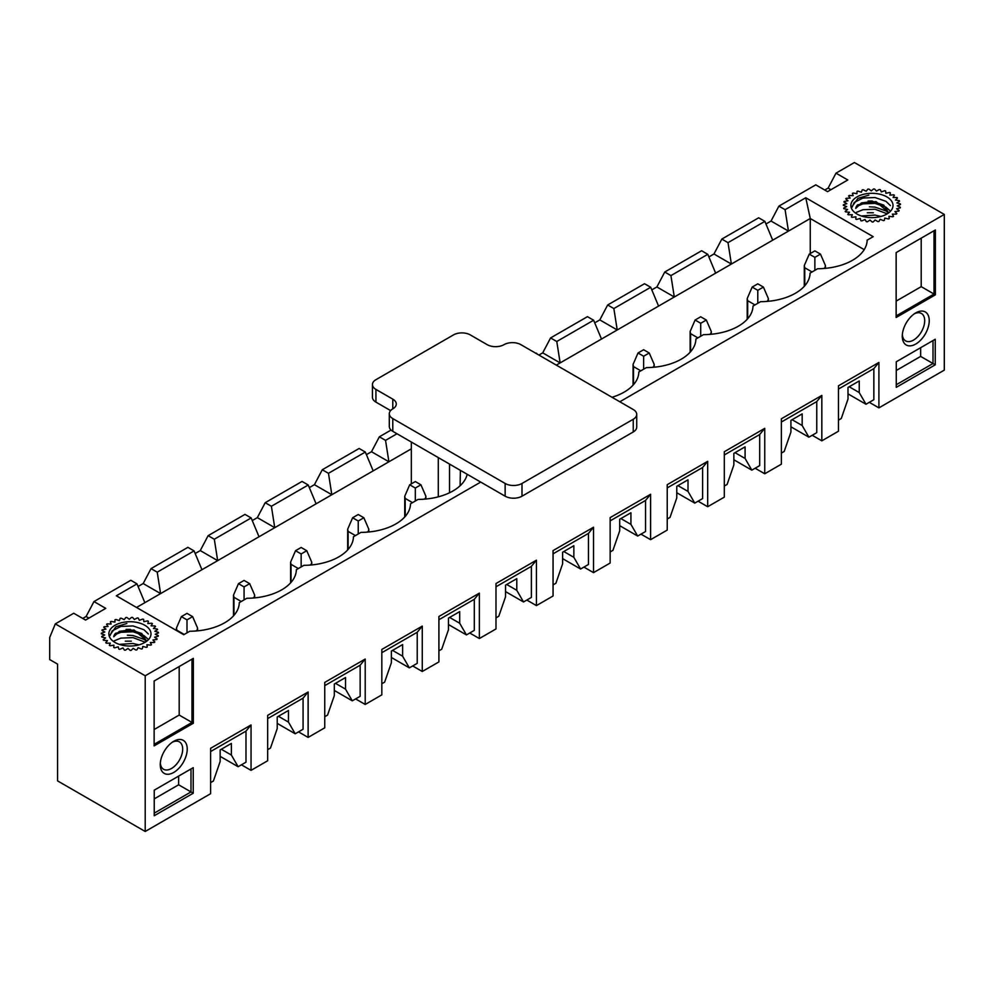 <?xml version="1.0" encoding="UTF-8"?>
<svg xmlns="http://www.w3.org/2000/svg" width="994" height="994" viewBox="0 0 994 994"><rect width="100%" height="100%" fill="white"/><g stroke="black" fill="none" stroke-linecap="round" stroke-linejoin="round"><path stroke-width="1.49" d="M895.47 200.042A25.422 14.674 180 0 1 895.482 200.055L897.52 198.092A28.602 16.513 0 0 0 897.048 197.57L893.084 197.433L894.426 195.271A28.602 16.513 0 0 0 893.78 194.812L889.854 195.135L890.413 192.861A28.602 16.513 0 0 0 889.618 192.488L885.878 193.271L885.642 190.972A28.602 16.513 0 0 0 884.722 190.699L881.33 191.892L880.299 189.68A28.602 16.513 0 0 0 879.317 189.519L876.41 191.084L874.621 189.034A28.602 16.513 0 0 0 873.602 188.984L871.303 190.86L868.831 189.059A28.602 16.513 0 0 0 867.824 189.133L866.221 191.233L863.177 189.755A28.602 16.513 0 0 0 862.208 189.941L861.363 192.19L857.872 191.096A28.602 16.513 0 0 0 856.99 191.395L856.952 193.693L853.15 193.022A28.602 16.513 0 0 0 852.392 193.42L853.15 195.669L849.199 195.458A28.602 16.513 0 0 0 848.59 195.942L850.119 198.054L846.167 198.315A28.602 16.513 0 0 0 845.745 198.85L847.981 200.751L844.204 201.459A28.602 16.513 0 0 0 843.968 202.03L846.813 203.633L843.372 204.764A28.602 16.513 0 0 0 843.334 205.348L846.689 206.59L843.707 208.094A28.602 16.513 0 0 0 843.881 208.678L847.596 209.498L845.198 211.324A28.602 16.513 0 0 0 845.571 211.871L849.497 212.244L847.783 214.319A28.602 16.513 0 0 0 848.342 214.803L852.318 214.716L851.361 216.94A28.602 16.513 0 0 0 852.082 217.363L855.933 216.804L855.772 219.102A28.602 16.513 0 0 0 856.629 219.425L860.22 218.431L860.854 220.693A28.602 16.513 0 0 0 861.81 220.917L864.979 219.537L866.395 221.674A28.602 16.513 0 0 0 867.402 221.774L870.023 220.059L872.148 221.985A28.602 16.513 0 0 0 873.179 221.973L875.142 219.972L877.901 221.625A28.602 16.513 0 0 0 878.907 221.488L880.137 219.314L883.417 220.606A28.602 16.513 0 0 0 884.349 220.357L884.784 218.071L888.45 218.953A28.602 16.513 0 0 0 889.282 218.605L888.922 216.319L892.823 216.767A28.602 16.513 0 0 0 893.507 216.319L892.351 214.132L896.327 214.108A28.602 16.513 0 0 0 896.849 213.598L894.948 211.573L898.837 211.088A28.602 16.513 0 0 0 899.172 210.529L896.613 208.777L900.241 207.858A28.602 16.513 0 0 0 900.378 207.261L897.259 205.845L900.489 204.515A28.602 16.513 0 0 0 900.415 203.932L896.874 202.9L899.57 201.223A28.602 16.513 0 0 0 899.297 200.651L895.457 200.055M153.449 628.444A25.422 14.674 180 0 1 153.461 628.457L155.511 626.493A28.602 16.513 0 0 0 155.039 625.971L151.063 625.822L152.405 623.673A28.602 16.513 0 0 0 151.759 623.213L147.833 623.536L148.392 621.262A28.602 16.513 0 0 0 147.597 620.89L143.857 621.66L143.621 619.374A28.602 16.513 0 0 0 142.714 619.1L139.322 620.293L138.278 618.082A28.602 16.513 0 0 0 137.296 617.92L134.389 619.486L132.612 617.436A28.602 16.513 0 0 0 131.581 617.386L129.282 619.262L126.822 617.46A28.602 16.513 0 0 0 125.803 617.535L124.2 619.635L121.156 618.156A28.602 16.513 0 0 0 120.187 618.343L119.355 620.591L115.863 619.498A28.602 16.513 0 0 0 114.981 619.796L114.931 622.095L111.129 621.424A28.602 16.513 0 0 0 110.371 621.822L111.129 624.07L107.178 623.859A28.602 16.513 0 0 0 106.569 624.344L108.097 626.456L104.146 626.717A28.602 16.513 0 0 0 103.724 627.251L105.96 629.14L102.183 629.848A28.602 16.513 0 0 0 101.947 630.432L104.805 632.022L101.351 633.166A28.602 16.513 0 0 0 101.326 633.75L104.668 634.98L101.686 636.495A28.602 16.513 0 0 0 101.86 637.079L105.575 637.899L103.177 639.726A28.602 16.513 0 0 0 103.562 640.273L107.476 640.645L105.762 642.708A28.602 16.513 0 0 0 106.333 643.205L110.297 643.118L109.34 645.342A28.602 16.513 0 0 0 110.061 645.752L113.925 645.205L113.763 647.492A28.602 16.513 0 0 0 114.621 647.827L118.199 646.833L118.845 649.094A28.602 16.513 0 0 0 119.789 649.318L122.958 647.926L124.374 650.076A28.602 16.513 0 0 0 125.381 650.175L128.002 648.448L130.139 650.387A28.602 16.513 0 0 0 131.158 650.374L133.121 648.374L135.892 650.026A28.602 16.513 0 0 0 136.886 649.89L138.116 647.703L141.397 648.995A28.602 16.513 0 0 0 142.328 648.759L142.776 646.473L146.441 647.355A28.602 16.513 0 0 0 147.261 647.007L146.901 644.721L150.802 645.156A28.602 16.513 0 0 0 151.486 644.721L150.33 642.522L154.306 642.509A28.602 16.513 0 0 0 154.828 642L152.939 639.974L156.816 639.49A28.602 16.513 0 0 0 157.151 638.931L154.592 637.179L158.232 636.259A28.602 16.513 0 0 0 158.357 635.663L155.238 634.247L158.481 632.917A28.602 16.513 0 0 0 158.394 632.321L154.853 631.289L157.561 629.612A28.602 16.513 0 0 0 157.276 629.053L153.436 628.457M619.809 401.775L944.3 214.431L854.418 162.531L835.991 173.167L847.783 179.976L827.555 191.656L815.763 184.847L778.911 206.118L771.046 221.041L765.952 223.985M785.086 209.697L805.761 197.756L810.259 218.518L788.453 231.093L785.086 209.697L778.911 206.118M805.761 197.756L873.179 236.671L867.141 240.163A49.998 28.863 0 0 1 866.855 243.021A49.998 28.863 0 0 1 817.64 268.74L810.073 273.114A49.998 28.863 0 0 1 809.775 275.972A49.998 28.863 0 0 1 760.559 301.691L752.992 306.065A49.998 28.863 0 0 1 752.694 308.923A49.998 28.863 0 0 1 703.479 334.655L695.912 339.016A49.998 28.863 0 0 1 695.614 341.874A49.998 28.863 0 0 1 646.398 367.606L638.831 371.98A49.998 28.863 0 0 1 638.533 374.837A49.998 28.863 0 0 1 612.018 397.265M944.3 214.431L944.3 370.116L878.907 407.875L878.907 362.462L838.464 385.809L838.464 431.222L821.827 440.827L821.827 395.413L781.383 418.772L781.383 464.173L764.746 473.778L764.746 428.364L724.303 451.723L724.303 497.137L707.678 506.729L707.678 461.328L667.222 484.674L667.222 530.088L650.598 539.68L650.598 494.279L610.142 517.625L610.142 563.039L593.517 572.643L593.517 527.23L553.062 550.589L553.062 595.99L536.437 605.594L536.437 560.181L495.994 583.54L495.994 628.941L479.356 638.546L479.356 593.132L438.913 616.491L438.913 661.905L422.276 671.497L422.276 626.096L381.833 649.442L381.833 694.856L365.208 704.46L365.208 659.047L324.752 682.393L324.752 727.807L308.128 737.411L308.128 691.998L267.672 715.357L267.672 760.758L251.047 770.362L251.047 724.949L210.604 748.308L210.604 793.709L145.211 831.469L145.211 675.783L55.316 623.884L73.742 613.248L85.546 620.057L105.762 608.378L93.97 601.569L130.823 580.297L136.998 583.863L116.323 595.791L183.741 634.719L189.779 631.24A49.998 28.863 0 0 0 238.995 605.508A49.998 28.863 0 0 0 239.281 602.65L246.847 598.276A49.998 28.863 0 0 0 296.075 572.556A49.998 28.863 0 0 0 296.361 569.699L303.928 565.325A49.998 28.863 0 0 0 353.143 539.605A49.998 28.863 0 0 0 353.442 536.748L361.008 532.374A49.998 28.863 0 0 0 410.224 506.642A49.998 28.863 0 0 0 410.522 503.784L418.089 499.423A49.998 28.863 0 0 0 467.18 474.275M145.211 675.783L480.711 482.078M835.991 173.167L828.126 188.09L824.747 190.04M55.316 623.884L49.7 637.502L49.7 659.569L57.565 664.104L57.565 780.874L145.211 831.469M869.303 402.322L878.907 407.875M812.222 435.285L821.827 440.827M755.142 468.236L764.746 473.778M698.074 501.187L707.678 506.729M640.993 534.138L650.598 539.68M583.913 567.089L593.517 572.643M526.832 600.053L536.437 605.594M469.752 633.004L479.356 638.546M412.684 665.955L422.276 671.497M355.603 698.906L365.208 704.46M298.523 731.87L308.128 737.411M241.443 764.821L251.047 770.362M93.97 601.569L86.105 616.491L82.738 618.43M194.078 550.9L201.944 569.724L160.593 593.592L157.226 572.184L194.078 550.9L187.903 547.334L151.051 568.618L143.186 583.54L138.091 586.472M157.226 572.184L151.051 568.618M136.998 583.863L144.863 602.675L136.551 607.471M221.327 749.252L231.378 755.055L231.378 743.437L220.146 749.923L220.146 761.541L213.412 781.011L210.604 782.626M251.159 517.949L259.024 536.76L217.674 560.641L214.306 539.233L251.159 517.949L244.984 514.383L208.131 535.667L200.266 550.577L195.172 553.521M214.306 539.233L208.131 535.667M278.407 716.289L288.459 722.104L288.459 710.486L277.227 716.972L277.227 728.59L270.48 748.047L267.672 749.675M308.239 484.997L316.104 503.809L274.754 527.677L271.387 506.269L308.239 484.997L302.052 481.431L265.199 502.703L257.334 517.625L252.252 520.57M271.387 506.269L265.199 502.703M335.475 683.338L345.539 689.153L345.539 677.535L334.307 684.021L334.307 695.638L327.56 715.096L324.752 716.724M365.32 452.046L373.185 470.858L331.834 494.726L328.467 473.318L365.32 452.046L359.132 448.48L322.28 469.752L314.415 484.674L309.333 487.607M328.467 473.318L322.28 469.752M392.555 650.387L402.62 656.202L402.62 644.584L391.387 651.07L391.387 662.687L384.641 682.145L381.833 683.76M391.052 430.054L379.36 436.801L371.495 451.723L366.413 454.656M411.33 448.828L388.915 461.775L385.535 440.367L379.36 436.801M385.535 440.367L397.004 433.757M449.636 617.436L459.7 623.238L459.7 611.621L448.456 618.106L448.456 629.724L441.721 649.194L438.913 650.809M506.716 584.484L516.781 590.287L516.781 578.67L505.536 585.155L505.536 596.773L498.802 616.23L495.994 617.858M536.101 353.442L529.926 349.876M536.549 353.181L536.835 353.864M563.797 551.521L573.849 557.336L573.849 545.718L562.616 552.204L562.616 563.822L555.882 583.279L553.062 584.907M593.629 320.23L601.494 339.041L560.144 362.909L556.777 341.501L593.629 320.23L587.454 316.664L550.589 337.935L542.724 352.858L538.91 355.069M556.777 341.501L550.589 337.935M620.877 518.57L630.929 524.385L630.929 512.767L619.697 519.253L619.697 530.871L612.95 550.328L610.142 551.956M650.71 287.278L658.575 306.09L617.224 329.958L613.857 308.55L650.71 287.278L644.522 283.712L607.669 304.984L599.804 319.906L594.723 322.839M613.857 308.55L607.669 304.984M677.945 485.619L688.01 491.421L688.01 479.816L676.777 486.302L676.777 497.919L670.031 517.377L667.222 518.992M707.79 254.327L715.655 273.139L674.305 297.007L670.925 275.599L707.79 254.327L701.602 250.749L664.75 272.033L656.885 286.955L651.803 289.888M670.925 275.599L664.75 272.033M735.026 452.668L745.09 458.47L745.09 446.853L733.858 453.339L733.858 464.956L727.111 484.426L724.303 486.041M764.858 221.364L772.723 240.175L731.385 264.056L728.006 242.648L764.858 221.364L758.683 217.798L721.83 239.082L713.965 253.992L708.884 256.937M728.006 242.648L721.83 239.082M792.106 419.716L802.17 425.519L802.17 413.902L790.926 420.387L790.926 432.005L784.191 451.462L781.383 453.09M849.187 386.753L859.238 392.568L859.238 380.951L848.006 387.436L848.006 399.054L841.272 418.511L838.464 420.139M915.76 344.036A19.072 11.009 -60 0 1 902.279 335.935A19.072 11.009 -60 0 1 915.486 313.06A19.072 11.009 -60 0 1 915.76 312.899A19.072 11.009 -60 0 1 929.241 320.689A19.072 11.009 -60 0 1 915.76 344.036M896.265 361.779L935.255 339.265L935.255 364.823L896.265 387.337L896.265 361.779M935.366 294.833L896.153 317.471L896.153 252.6L935.366 229.962L935.366 294.833L934.025 294.05L934.025 230.745L935.366 229.962M173.739 772.437A19.072 11.009 -60 0 1 160.258 764.336A19.072 11.009 -60 0 1 173.465 741.462A19.072 11.009 -60 0 1 173.739 741.3A19.072 11.009 -60 0 1 187.232 749.078A19.072 11.009 -60 0 1 173.739 772.437M154.244 790.18L193.234 767.666L193.234 793.224L154.244 815.739L154.244 790.18M193.345 723.234L154.132 745.873L154.132 681.002L193.345 658.363L193.345 723.234L192.004 722.452L192.004 659.146L193.345 658.363M810.259 253.545L810.259 218.518L864.196 249.656M772.723 240.175L788.453 231.093L771.046 221.041M713.965 253.992L731.385 264.056L715.655 273.139M656.885 286.955L674.305 297.007L658.575 306.09M599.804 319.906L617.224 329.958L601.494 339.041M542.724 352.858L560.144 362.909L556.329 365.121M371.495 451.723L388.915 461.775L373.185 470.858M314.415 484.674L331.834 494.726L316.104 503.809M257.334 517.625L274.754 527.677L259.024 536.76M200.266 550.577L217.674 560.641L201.944 569.724M143.186 583.54L160.593 593.592L144.863 602.675M848.006 393.86L865.985 404.247L873.85 399.7L873.85 368.625L878.907 362.462M873.85 368.625L838.464 389.052M865.985 404.247L859.238 392.568M790.926 426.811L808.905 437.198L816.77 432.651L816.77 401.576L821.827 395.413M816.77 401.576L781.383 422.015M808.905 437.198L802.17 425.519M733.858 459.775L751.824 470.15L759.689 465.614L759.689 434.527L764.746 428.364M759.689 434.527L724.303 454.966M751.824 470.15L745.09 458.47M676.777 492.726L694.756 503.101L702.621 498.566L702.621 467.491L707.678 461.328M702.621 467.491L667.222 487.917M694.756 503.101L688.01 491.421M619.697 525.677L637.676 536.052L645.541 531.517L645.541 500.442L650.598 494.279M645.541 500.442L610.142 520.868M637.676 536.052L630.929 524.385M562.616 558.628L580.595 569.015L588.46 564.468L588.46 533.393L593.517 527.23M588.46 533.393L553.062 553.832M580.595 569.015L573.849 557.336M505.536 591.592L523.515 601.966L531.38 597.419L531.38 566.344L536.437 560.181M531.38 566.344L495.994 586.783M523.515 601.966L516.781 590.287M448.456 624.543L466.434 634.918L474.3 630.382L474.3 599.295L479.356 593.132M474.3 599.295L438.913 619.734M466.434 634.918L459.7 623.238M391.387 657.494L409.354 667.869L417.231 663.333L417.231 632.259L422.276 626.096M417.231 632.259L381.833 652.685M409.354 667.869L402.62 656.202M334.307 690.445L352.286 700.832L360.151 696.285L360.151 665.21L365.208 659.047M360.151 665.21L324.752 685.636M352.286 700.832L345.539 689.153M277.227 723.396L295.206 733.783L303.071 729.236L303.071 698.161L308.128 691.998M303.071 698.161L267.672 718.6M295.206 733.783L288.459 722.104M220.146 756.359L238.125 766.734L245.99 762.187L245.99 731.112L251.047 724.949M245.99 731.112L210.604 751.551M238.125 766.734L231.378 755.055M154.244 798.878L178.634 784.8L178.634 776.103M154.244 813.142L190.997 791.932L190.997 768.971L193.234 767.666M178.634 784.8L193.234 793.224M154.132 729.521L179.193 715.059L179.193 666.539M154.132 744.32L192.004 722.452L179.193 715.059M160.332 762.957A15.829 9.132 120 0 0 163.476 769.207A15.829 9.132 120 0 0 179.405 760.137A15.829 9.132 120 0 0 179.293 741.797A15.829 9.132 120 0 0 172.322 742.207M88.913 618.106L86.105 616.491M896.265 370.476L920.643 356.399L920.643 347.701M920.643 356.399L933.006 363.531L933.006 340.569L935.255 339.265M896.265 384.74L933.006 363.531L935.255 364.823M896.153 301.12L921.214 286.657L921.214 238.138M896.153 315.918L934.025 294.05L921.214 286.657M902.353 334.568A15.829 9.132 120 0 0 905.484 340.818A15.829 9.132 120 0 0 921.426 331.735A15.829 9.132 120 0 0 921.314 313.408A15.829 9.132 120 0 0 914.331 313.806M830.934 189.717L828.126 188.09M812.048 271.971L804.755 267.746L804.283 265.584L809.24 254.129L814.869 257.371L820.485 254.129L814.869 250.886L809.24 254.129M820.485 254.129L825.442 265.584L824.97 267.746L823.678 268.492M814.869 270.343L814.869 257.371M146.193 640.235L133.941 629.935L115.652 633.24A16.289 9.406 0 0 0 113.726 636.769L119.379 631.339L130.798 629.861L141.707 633.476L146.193 640.633M115.031 625.276A21.048 12.152 0 0 0 115.031 642.472A21.048 12.152 0 0 0 144.813 642.472A21.048 12.152 0 0 0 144.813 625.276A21.048 12.152 0 0 0 115.031 625.276M110.123 634.818L115.938 626.779L126.834 623.536M126.101 629.413L130.289 629.413M127.356 635.203L133.01 635.526L143.931 639.328L146.143 641.006M125.294 641.167L131.332 641.18M110.061 635.564L112.223 630.842L120.908 626.431L133.022 625.934L143.956 629.736L148.379 634.01M114.397 634.93L120.895 632.283L133.01 631.774L143.944 635.576L147.671 638.856M114.322 640.807L120.883 638.123L132.997 637.614L144.95 642.124M119.342 644.385L132.997 643.466L138.899 644.87M636.732 414.386L636.732 427.097A11.916 6.883 180 0 1 633.24 431.968L521.999 496.192A11.916 6.883 180 0 1 505.151 496.192L392.792 431.321A11.916 6.883 180 0 1 389.3 426.451L389.3 413.74A11.916 6.883 180 0 1 392.792 408.869A11.916 6.883 180 0 0 396.283 404.011A11.916 6.883 180 0 0 392.792 399.141L375.931 389.412A11.916 6.883 180 0 1 372.439 384.541A11.916 6.883 180 0 1 375.931 379.683L453.463 334.916A11.916 6.883 180 0 1 470.311 334.916L487.172 344.657A11.916 6.883 180 0 0 504.02 344.657A11.916 6.883 180 0 1 520.881 344.657L633.24 409.528A11.916 6.883 180 0 1 636.732 414.386A11.916 6.883 180 0 1 633.24 419.257L521.999 483.469A11.916 6.883 180 0 1 505.151 483.469L392.792 418.598A11.916 6.883 180 0 1 389.3 413.74M390.605 410.597L375.931 402.123A11.916 6.883 180 0 1 372.439 397.265L372.439 384.541M460.384 470.348L460.11 485.755M449.524 492.763L449.524 464.074M438.292 496.838L438.292 457.588M411.33 442.019L411.33 483.867M754.98 304.922L747.674 300.697L747.202 298.535L752.172 287.08L757.788 290.323L763.404 287.08L757.788 283.837L752.172 287.08M763.404 287.08L768.362 298.535L767.902 300.697L766.598 301.455M757.788 303.294L757.788 290.323M640.819 370.824L633.513 366.612L633.054 364.438L638.011 352.994L643.627 356.237L649.244 352.994L643.627 349.739L638.011 352.994M649.244 352.994L654.201 364.438L653.741 366.612L652.449 367.358M643.627 369.209L643.627 356.237M857.66 204.839A16.289 9.406 0 0 0 855.747 208.367L861.4 202.938L872.807 201.459L883.728 205.087L888.214 212.231L875.962 201.533L857.66 204.839M857.052 196.874A21.048 12.152 0 0 0 857.052 214.07A21.048 12.152 0 0 0 886.834 214.07A21.048 12.152 0 0 0 886.834 196.874A21.048 12.152 0 0 0 857.052 196.874M852.144 206.429L857.959 198.378L868.843 195.135M868.122 201.024L872.31 201.012M869.365 206.814L875.018 207.125L885.952 210.939L888.151 212.604M867.315 212.766L873.353 212.778M852.082 207.162L854.244 202.441L862.916 198.042L875.043 197.533L885.977 201.335L890.4 205.609M856.418 206.528L862.904 203.882L875.031 203.372L885.965 207.187L889.68 210.455M856.343 212.405L862.904 209.722L875.018 209.225L886.971 213.722M861.363 215.984L875.006 215.064L880.92 216.468M697.9 337.873L690.594 333.661L690.134 331.487L695.092 320.031L700.708 323.274L706.324 320.031L700.708 316.788L695.092 320.031M706.324 320.031L711.282 331.487L710.822 333.661L709.53 334.406M700.708 336.258L700.708 323.274M184.188 634.458L176.895 630.246L176.423 628.071L181.38 616.615L186.996 619.858L192.625 616.615L186.996 613.373L181.38 616.615M192.625 616.615L197.582 628.071L197.11 630.246L195.818 630.991M186.996 632.83L186.996 619.858M241.269 601.507L233.963 597.282L233.503 595.12L238.461 583.664L244.077 586.907L249.693 583.664L244.077 580.421L238.461 583.664M249.693 583.664L254.663 595.12L254.191 597.282L252.898 598.04M244.077 599.879L244.077 586.907M298.349 568.556L291.043 564.331L290.583 562.169L295.541 550.713L301.157 553.956L306.773 550.713L301.157 547.47L295.541 550.713M306.773 550.713L311.731 562.169L311.271 564.331L309.979 565.077M301.157 566.928L301.157 553.956M355.43 535.592L348.124 531.38L347.664 529.206L352.621 517.762L358.238 521.005L363.854 517.762L358.238 514.519L352.621 517.762M363.854 517.762L368.811 529.206L368.352 531.38L367.059 532.125M358.238 533.977L358.238 521.005M412.51 502.641L405.204 498.429L404.732 496.254L409.702 484.799L415.318 488.042L420.934 484.799L415.318 481.556L409.702 484.799M420.934 484.799L425.892 496.254L425.432 498.429L424.127 499.174M415.318 501.026L415.318 488.042M804.755 285.787L804.755 267.746M824.97 267.746L824.97 268.392M521.999 483.469L521.999 496.192M633.24 419.257L633.24 431.968M392.792 418.598L392.792 431.321M505.151 483.469L505.151 496.192M375.931 389.412L375.931 402.123M392.792 399.141L392.792 408.869M747.674 318.739L747.674 300.697M767.902 300.697L767.902 301.344M633.513 384.653L633.513 366.612M653.741 366.612L653.741 367.246M690.594 351.69L690.594 333.661M710.822 333.661L710.822 334.295M197.11 630.246L197.11 630.879M233.963 615.323L233.963 597.282M254.191 597.282L254.191 597.928M291.043 582.372L291.043 564.331M311.271 564.331L311.271 564.977M348.124 549.421L348.124 531.38M368.352 531.38L368.352 532.014M405.204 516.47L405.204 498.429M425.432 498.429L425.432 499.063M825.442 268.343L825.442 265.584M804.283 286.309L804.283 265.584M768.362 301.294L768.362 298.535M747.202 319.26L747.202 298.535M654.201 367.208L654.201 364.438M633.054 385.175L633.054 364.438M711.282 334.257L711.282 331.487M690.134 352.211L690.134 331.487M197.582 630.842L197.582 628.071M176.423 630.494L176.423 628.071M254.663 597.879L254.663 595.12M233.503 615.845L233.503 595.12M311.731 564.927L311.731 562.169M290.583 582.894L290.583 562.169M368.811 531.976L368.811 529.206M347.664 549.943L347.664 529.206M425.892 499.025L425.892 496.254M404.732 516.992L404.732 496.254"/></g></svg>
